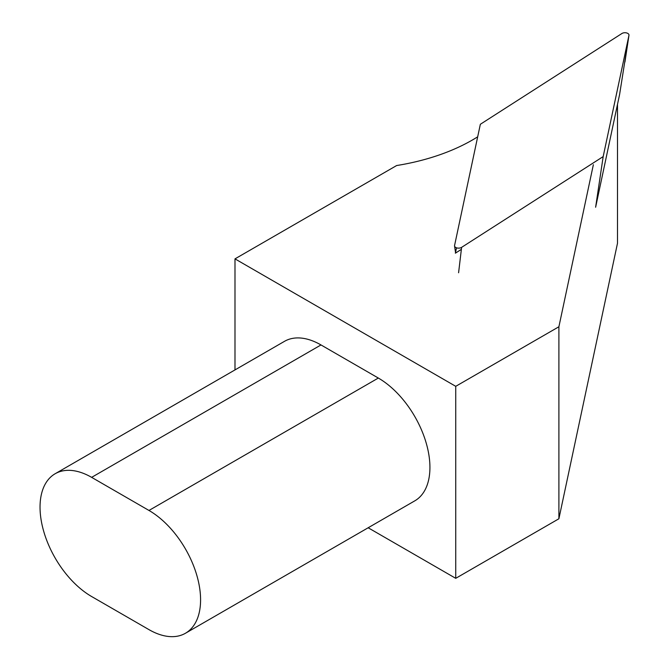 <?xml version="1.0" encoding="UTF-8"?>
<svg xmlns="http://www.w3.org/2000/svg" width="670" height="670" viewBox="0 0 670 670"><rect width="100%" height="100%" fill="white"/><g stroke="black" fill="none" stroke-linecap="round" stroke-linejoin="round"><path stroke-width="1" d="M621.919 33.5L480.348 124.277L454.57 245.513A4.053 2.337 0 0 0 454.553 245.999A4.053 2.337 0 0 0 457.308 248.017A4.053 2.337 0 0 0 461.605 247.364L603.176 156.587L628.954 35.351A4.053 2.337 0 0 0 628.971 35.267A4.053 2.337 0 0 0 626.551 32.922A4.053 2.337 0 0 0 621.919 33.5M603.176 156.587L595.622 207.239L619.608 94.445L628.954 35.351M456.513 247.808L455.366 253.193L461.37 249.341M477.685 136.814A172.307 99.487 180 0 1 396.64 165.54L234.986 258.871L234.986 369.915M368.165 527.767L455.734 578.327L455.734 386.322L234.986 258.871M455.734 386.322L558.897 326.759L593.36 164.711M617.506 104.336L617.506 243.185L558.897 518.764L455.734 578.327M558.897 326.759L558.897 518.764M55.149 473.74L284.499 341.332A72.98 42.135 60 0 1 320.989 344.941L378.332 378.048A72.98 42.135 60 0 1 426.003 442.359A72.98 42.135 60 0 1 414.814 500.833L185.464 633.25A72.98 42.135 -120 0 0 196.653 574.768A72.98 42.135 -120 0 0 148.975 510.456L91.639 477.358A72.98 42.135 -120 0 0 55.149 473.74A72.98 42.135 -120 0 0 43.969 532.223A72.98 42.135 -120 0 0 91.639 596.534L148.975 629.632A72.98 42.135 -120 0 0 185.464 633.25M458.59 272.757L461.605 247.364M378.332 378.048L148.975 510.456M320.989 344.941L91.639 477.358M455.525 252.448L454.553 245.999M624.934 62.025L628.971 35.267"/></g></svg>
